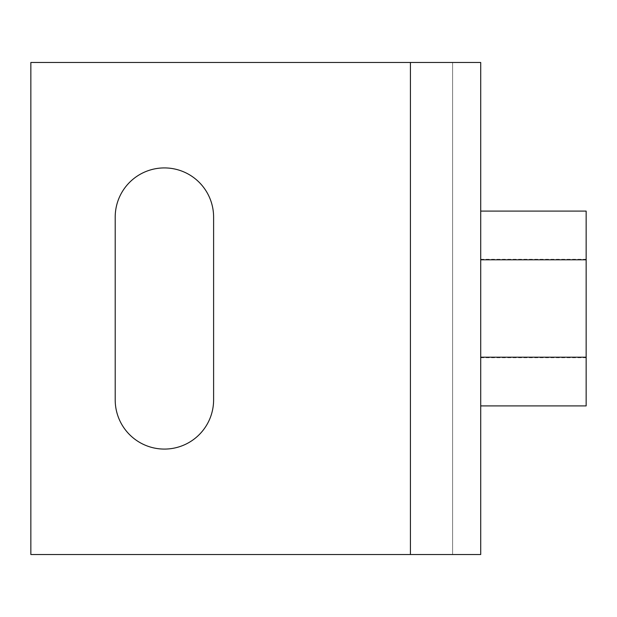 <?xml version="1.0" encoding="UTF-8"?>
<svg xmlns="http://www.w3.org/2000/svg" width="617" height="617" viewBox="0 0 617 617"><rect width="100%" height="100%" fill="white"/><g stroke="black" fill="none" stroke-linecap="round" stroke-linejoin="round"><path stroke-width="0.46" stroke-dasharray="3.08 2.31" d="M164.4 449.083A49.206 49.206 0 0 0 213.605 399.878A49.206 49.206 0 0 1 164.4 449.083A49.206 49.206 0 0 0 213.605 399.878L213.605 217.122A49.206 49.206 0 0 0 164.4 167.917A49.206 49.206 0 0 0 115.202 217.122L115.202 399.878A49.206 49.206 0 0 0 164.4 449.083A49.206 49.206 0 0 1 115.202 399.878A49.206 49.206 0 0 0 164.4 449.083M213.605 217.122L213.605 399.878L213.605 217.122A49.206 49.206 0 0 0 164.4 167.917A49.206 49.206 0 0 0 115.202 217.122M480.712 62.479L30.85 62.479L30.85 554.521L452.6 554.521L452.6 62.479L410.421 62.479L452.6 62.479L452.6 554.521L30.85 554.521L30.85 62.479L410.421 62.479L30.85 62.479L30.85 554.521L480.712 554.521M480.712 357.197L480.712 211.099L480.712 357.197L586.15 357.197L586.15 405.901M586.15 308.5L586.15 259.294L586.15 308.5M480.712 308.5L480.712 259.294L480.712 308.5M586.15 211.099L586.15 357.197M586.15 259.803L480.712 259.803M410.421 62.479L410.421 554.521M480.712 259.294L586.15 259.294M480.712 357.706L586.15 357.706"/><path stroke-width="0.93" d="M115.202 217.122A49.206 49.206 0 0 1 164.4 167.917A49.206 49.206 0 0 1 213.605 217.122L213.605 399.878A49.206 49.206 0 0 1 164.4 449.083A49.206 49.206 0 0 1 115.202 399.878L115.202 217.122A49.206 49.206 0 0 1 164.4 167.917A49.206 49.206 0 0 1 213.605 217.122M480.712 554.521L480.712 405.901L586.15 405.901L586.15 211.099L480.712 211.099L480.712 62.479L480.712 554.521L30.85 554.521L30.85 62.479L480.712 62.479M480.712 211.099L480.712 405.901M480.712 259.803L586.15 259.803M586.15 357.197L480.712 357.197M410.421 554.521L410.421 62.479"/></g></svg>
